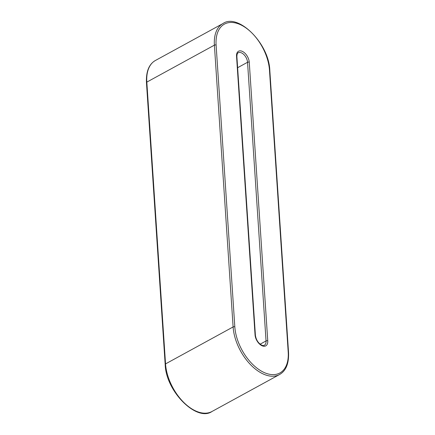 <?xml version="1.0" encoding="UTF-8"?>
<svg xmlns="http://www.w3.org/2000/svg" width="435" height="435" viewBox="0 0 435 435"><rect width="100%" height="100%" fill="white"/><g stroke="black" fill="none" stroke-linecap="round" stroke-linejoin="round"><path stroke-width="0.65" d="M165.175 364.383L146.459 82.59C145.997 71.547 148.987 64.173 155.425 60.476L222.997 23.517A39.444 22.935 61.3 0 0 214.395 45.153L146.823 82.112L165.539 363.905A39.444 22.935 61.3 0 0 183.157 401.81A39.444 22.935 61.3 0 0 212.003 411.483C197.033 422.151 165.849 391.679 165.175 364.383A1.213 0.614 -3.8 0 1 165.539 363.905L233.111 326.946A1.213 0.614 -3.8 0 1 234.824 326.87A38.231 22.229 61.3 0 0 263.697 372.316A38.231 22.229 61.3 0 0 288.198 352.013L269.483 70.225A38.231 22.229 61.3 0 0 240.609 24.773A38.231 22.229 61.3 0 0 216.108 45.077L234.824 326.87M216.108 45.077A1.213 0.614 176.2 0 0 214.395 45.153L233.111 326.946A39.444 22.935 61.3 0 0 250.729 364.845A39.444 22.935 61.3 0 0 279.574 374.524C286.012 370.827 289.003 363.453 288.541 352.41A1.213 0.614 176.2 0 0 288.198 352.013M249.255 62.21A9.102 5.291 61.3 0 0 242.377 51.39A9.102 5.291 61.3 0 0 236.542 56.224L255.051 334.885A9.102 5.291 61.3 0 0 261.924 345.705A9.102 5.291 61.3 0 0 267.759 340.871L249.255 62.21A1.213 0.614 176.2 0 0 247.537 62.287A7.89 4.589 61.3 0 0 244.013 54.701A7.89 4.589 61.3 0 0 238.244 52.771C237.423 52.923 236.972 54.206 236.89 56.615A1.213 0.614 -3.8 0 0 236.542 56.224M269.483 70.225A1.213 0.614 -3.8 0 1 269.825 70.617C269.151 43.321 237.967 12.849 222.997 23.517M146.459 82.59A1.213 0.614 -3.8 0 1 146.823 82.112A39.444 22.935 61.3 0 1 155.425 60.476M255.051 334.885A1.213 0.614 176.2 0 1 255.399 335.276C256.079 339.691 258.069 342.927 261.37 344.977C262.637 345.624 263.621 345.722 264.328 345.27A7.89 4.589 61.3 0 0 266.046 340.942L247.537 62.287L237.624 67.708M267.759 340.871A1.213 0.614 -3.8 0 0 266.046 340.942L260.141 344.177M288.541 352.41L269.825 70.617M255.399 335.276L236.89 56.615M212.003 411.483L279.574 374.524"/></g></svg>
